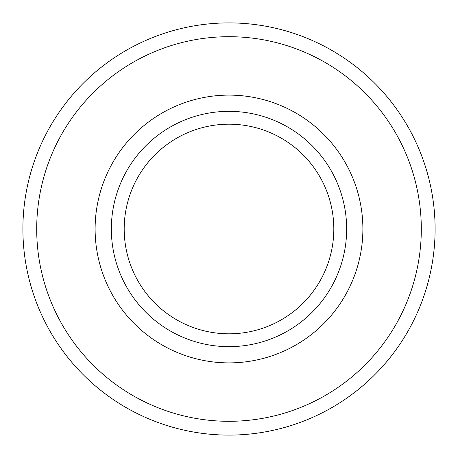 <?xml version="1.0" encoding="UTF-8"?>
<svg xmlns="http://www.w3.org/2000/svg" width="458" height="458" viewBox="0 0 458 458"><rect width="100%" height="100%" fill="white"/><g stroke="black" fill="none" stroke-linecap="round" stroke-linejoin="round"><path stroke-width="0.69" d="M435.1 229A206.1 206.1 0 0 0 125.95 50.512A206.1 206.1 0 0 0 125.95 407.488A206.1 206.1 0 0 0 435.1 229M421.308 229A192.308 192.308 0 0 0 132.849 62.46A192.308 192.308 0 0 0 132.849 395.54A192.308 192.308 0 0 0 421.308 229M346.654 229A117.654 117.654 0 0 0 170.17 127.106A117.654 117.654 0 0 0 170.17 330.894A117.654 117.654 0 0 0 346.654 229M333.813 229A104.813 104.813 0 0 0 176.593 138.23A104.813 104.813 0 0 0 176.593 319.77A104.813 104.813 0 0 0 333.813 229M362.885 229A133.885 133.885 0 0 0 162.058 113.052A133.885 133.885 0 0 0 162.058 344.948A133.885 133.885 0 0 0 362.885 229"/></g></svg>
